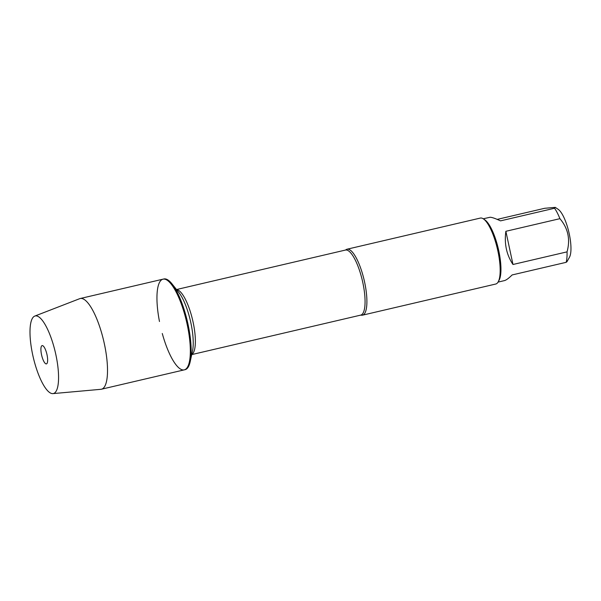 <?xml version="1.0" encoding="UTF-8"?>
<svg xmlns="http://www.w3.org/2000/svg" width="601" height="601" viewBox="0 0 601 601"><rect width="100%" height="100%" fill="white"/><g stroke="black" fill="none" stroke-linecap="round" stroke-linejoin="round"><path stroke-width="0.9" d="M52.896 393.617A39.846 11.314 -103.2 0 0 55.758 354.199A39.846 11.314 -103.2 0 0 35.94 315.863A39.846 11.314 -103.2 0 0 34.775 316.081A39.846 11.314 -103.2 0 0 33.258 357.317A39.846 11.314 -103.2 0 0 52.896 393.617L100.893 389.305A46.57 13.23 -103.2 0 0 101.419 389.223L185.07 369.675A46.57 13.23 -103.2 0 0 190.179 361.704A46.57 13.23 -103.2 0 0 171.984 283.852A46.57 13.23 -103.2 0 0 163.878 278.977L163.044 279.165A46.57 13.23 76.8 0 1 186.52 321.505A46.57 13.23 76.8 0 1 184.244 369.863A46.57 13.23 76.8 0 1 183.388 369.968A46.57 13.23 76.8 0 1 162.278 333.495M159.475 321.505A46.57 13.23 76.8 0 1 163.044 279.165A46.57 13.23 -103.2 0 1 163.9 279.067A46.57 13.23 -103.2 0 1 186.858 322.97A46.57 13.23 -103.2 0 1 184.244 369.863M361.847 315.247A33.866 9.616 76.8 0 1 360.863 315.104L360.69 315.119A33.408 9.488 -103.2 0 0 362.328 280.427A33.408 9.488 -103.2 0 0 345.485 250.054L345.658 249.986A33.866 9.616 76.8 0 1 347.047 249.212A33.866 9.616 76.8 0 1 347.671 249.145A33.866 9.616 76.8 0 1 364.371 281.073A33.866 9.616 76.8 0 1 362.463 315.179A33.866 9.616 76.8 0 1 361.847 315.247M362.463 315.179L495.742 284.033A33.866 9.616 -103.2 0 0 498.169 281.907A33.866 9.616 -103.2 0 0 497.403 248.867A33.866 9.616 -103.2 0 0 483.444 218.907A33.866 9.616 -103.2 0 0 480.327 218.073L347.047 249.212M498.169 281.907L499.025 280.374A32.514 9.233 -103.2 0 0 498.289 248.656A32.514 9.233 -103.2 0 0 484.894 219.898L483.444 218.907M483.257 218.779L490.085 217.254C491.903 217.277 495.382 218.479 500.52 220.867L554.565 208.239A32.514 9.233 76.8 0 1 559.914 218.666L505.869 231.295C504.156 243.736 506.53 254.801 512.984 264.493L567.036 251.864A32.514 9.233 76.8 0 1 566.165 262.321L512.112 274.95C508.762 278.286 506.177 280.179 504.352 280.629L498.056 282.102M566.953 261.72L569.447 257.281A25.738 7.31 76.8 0 0 568.862 232.166A25.738 7.31 76.8 0 0 558.261 209.396L555.294 207.368L544.679 208.292L497.2 219.388M555.286 207.383L554.565 208.239M559.914 218.666C568.11 228.357 570.484 239.423 567.036 251.864M566.165 262.321L566.938 261.72M512.984 264.493L505.869 231.295M101.419 389.223A46.57 13.23 -103.2 0 0 104.033 342.33A46.57 13.23 -103.2 0 0 81.075 298.419A46.57 13.23 -103.2 0 0 80.226 298.517A46.57 13.23 -103.2 0 0 79.715 298.674L34.775 316.081M42.31 345.583A9.391 2.667 -103.2 0 0 41.544 354.763A9.391 2.667 -103.2 0 0 46.239 363.913A9.391 2.667 -103.2 0 0 46.825 363.65A9.391 2.667 -103.2 0 0 46.878 354.139A9.391 2.667 -103.2 0 0 42.618 345.635A9.391 2.667 -103.2 0 0 42.31 345.583M176.604 289.637A33.408 9.488 76.8 0 1 192.636 320.078A33.408 9.488 76.8 0 1 191.749 354.47M190.179 361.704L192.493 351.052A35.098 9.969 -103.2 0 0 178.782 292.379L171.984 283.852M345.485 250.054L176.521 289.539M360.69 315.119L191.719 354.598M80.226 298.517L163.044 279.165"/></g></svg>

